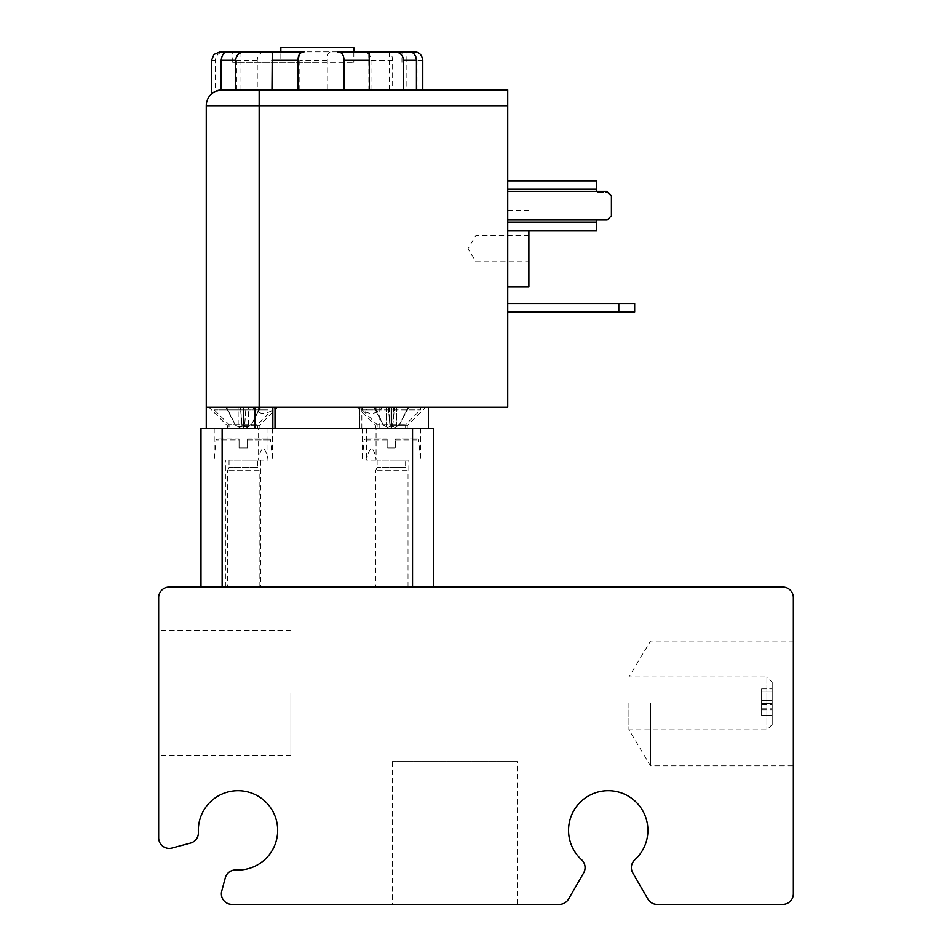 <?xml version="1.0" encoding="UTF-8"?>
<svg xmlns="http://www.w3.org/2000/svg" width="952" height="952" viewBox="0 0 952 952"><rect width="100%" height="100%" fill="white"/><g stroke="black" fill="none" stroke-linecap="round" stroke-linejoin="round"><path stroke-width="0.71" stroke-dasharray="4.76 3.57" d="M387.143 447.964L387.143 439.943L387.143 447.964L395.604 447.964L395.604 439.943L395.604 447.964L387.143 447.964M387.143 438.979L387.143 439.943L387.143 438.979L365.104 438.979L387.143 438.979M395.604 438.979L395.604 439.943L395.604 438.979L417.642 438.979L395.604 438.979M258.599 409.848L258.599 407.242L208.916 407.242L277.663 407.242L268.024 407.242L268.024 409.848L214.2 409.848L268.024 409.848M258.599 407.242L268.024 407.242M379.788 428.4L379.788 407.242L359.642 407.242L359.642 428.4L214.2 428.4L359.642 428.4L359.642 407.242L206.263 407.242L428.4 407.242L357 407.242L366.639 407.242L366.639 409.848L376.064 409.848L376.064 407.242L382.192 407.242C375.945 415.346 367.972 415.346 358.25 407.242M379.788 407.242L382.192 407.242M233.621 407.242L507.737 407.242L507.737 105.779L206.263 105.779L206.263 407.242L233.621 407.242M476 248.579L476 261.8L476 248.579M528.884 230.598L528.884 286.659M607.162 220.019L611.398 215.783L607.162 220.019L611.398 215.783L611.398 195.684L607.162 191.459L596.583 191.459L596.583 192.518L607.162 192.518L611.398 196.743L607.162 192.518L596.583 192.518L596.583 180.88L596.583 191.459L596.583 180.88L507.737 180.88L507.737 230.598L596.583 230.598L596.583 220.019L607.162 220.019M507.737 230.598L596.583 230.598L507.737 230.598L507.737 220.019L507.737 230.598L507.737 222.137L596.583 222.137L596.583 230.598L596.583 220.019L596.583 222.137L507.737 222.137L507.737 189.341L596.583 189.341L507.737 189.341L507.737 180.88L596.583 180.88L507.737 180.88L507.737 189.341L596.583 189.341M507.737 189.341L507.737 180.88M507.737 222.137L596.583 222.137M634.663 312.042L618.8 312.042L618.8 303.581L634.663 303.581L634.663 312.042M507.737 303.581L507.737 312.042L507.737 303.581L618.8 303.581M507.737 312.042L618.8 312.042M507.737 248.579L507.737 286.659L507.737 248.579M235.739 89.916L222.137 89.916A15.863 15.863 0 0 0 213.367 92.558L211.558 92.558M221.161 89.94L327.274 90.666L328.773 89.916L422.771 89.916L350.36 89.916M300.32 89.916L422.771 89.916M507.737 89.916L507.737 105.779M190.555 843.067A10.579 10.579 0 0 0 198.385 832.322A39.663 39.663 0 0 1 237.345 790.696A39.663 39.663 0 0 1 277.663 831.013A39.663 39.663 0 0 1 236.025 869.973A10.579 10.579 0 0 0 225.291 877.803L221.733 891.084A10.579 10.579 0 0 0 231.943 904.4L559.371 904.4A10.579 10.579 0 0 0 568.522 899.116L583.659 872.889A10.579 10.579 0 0 0 581.601 859.763A39.663 39.663 0 0 1 579.708 802.774A39.663 39.663 0 0 1 636.733 802.774A39.663 39.663 0 0 1 634.841 859.763A10.579 10.579 0 0 0 632.783 872.889L647.919 899.116A10.579 10.579 0 0 0 657.082 904.4L782.758 904.4A10.579 10.579 0 0 0 793.337 893.821L793.337 597.642A10.579 10.579 0 0 0 782.758 587.063L169.242 587.063A10.579 10.579 0 0 0 158.663 597.642L158.663 837.831A10.579 10.579 0 0 0 171.979 848.042L190.555 843.067M517.257 904.4L392.438 904.4L517.257 904.4L517.257 761.6L392.438 761.6L517.257 761.6M158.663 692.842L158.663 755.257L158.663 692.842M793.337 703.421L793.337 765.836L793.337 703.421M290.884 692.842L290.884 755.257L290.884 692.842M650.537 703.421L650.537 765.836L650.537 703.421M628.927 703.421L628.927 729.863L628.927 703.421M772.179 696.126L772.179 715.357L772.179 688.915L772.179 696.126L761.6 696.126L761.6 715.357L772.179 715.357L772.179 703.611L772.179 715.357L761.6 715.357L761.6 703.611L772.179 703.611L761.6 703.611L761.6 715.357L772.179 715.357L761.6 715.357L761.6 688.915L761.6 696.126L761.6 691.842L772.179 691.842L761.6 691.842L761.6 700.589L772.179 700.589L761.6 700.589L761.6 696.126L772.179 696.126M772.179 682.263L772.179 724.579L772.179 682.263L766.884 676.979L766.884 729.863L766.884 676.979L628.927 676.979L650.537 641.017L793.337 641.017M761.6 704.635L772.179 704.635M761.6 703.326L772.179 703.326M761.6 688.915L772.179 688.915L761.6 688.915M761.6 703.73L772.179 703.73M433.684 587.063L200.979 587.063L433.684 587.063L433.684 428.4L412.537 428.4L412.537 587.063M200.979 587.063L200.979 428.4L412.537 428.4M243.284 428.4L206.263 428.4L259.158 428.4L227.421 428.4L243.284 428.4L243.284 407.242M391.379 428.4L428.4 428.4L375.516 428.4L391.379 428.4L391.379 407.242M275.021 428.4L275.021 407.242M428.4 428.4L428.4 407.242M243.284 425.758L259.158 425.758L243.284 425.758M252.47 407.242C258.718 415.346 266.703 415.346 276.413 407.242M206.263 428.4L206.263 407.242M280.84 62.404L353.823 62.404L280.84 62.404L280.84 51.836M353.823 51.836L353.823 62.404M280.84 47.6L353.823 47.6M229.039 428.4L257.528 428.4L229.039 428.4L229.039 424.699L257.528 424.699L229.039 424.699L214.2 409.848L214.2 407.242M272.379 407.242L272.379 409.848L257.528 424.699L257.528 428.4M284.303 89.916L259.158 89.916L259.158 407.242M212.724 92.999L215.354 91.44L222.137 89.916L299.023 89.916M222.137 89.916L213.367 92.558M299.832 90.38L299.832 60.297C300.178 55.061 299.178 52.241 296.81 51.836L330.939 51.836C328.297 52.003 327.072 54.823 327.274 60.297L327.274 90.666M236.87 89.916L236.87 60.297C237.453 55.061 238.655 52.241 240.463 51.836L265.822 51.836C260.479 52.003 257.623 54.823 257.254 60.297L257.254 89.916M417.024 89.916L417.024 60.297C416.595 55.061 413.406 52.241 407.456 51.836L406.135 51.836L406.135 89.916M370.982 89.916L370.982 60.297C370.923 55.061 368.186 52.241 362.76 51.836L389.701 51.836C390.974 52.003 391.962 54.823 392.64 60.297L392.64 89.916M220.079 51.836L224.803 51.836C219.269 52.003 216.116 54.823 215.354 60.297L215.354 91.44M240.463 51.836L389.701 51.836M296.81 51.836L265.822 51.836M362.76 51.836L330.939 51.836M369.15 51.836L337.496 51.836M317.337 62.404L232.716 62.404L317.337 62.404M239.059 439.943L239.059 438.979L217.02 438.979L239.059 438.979L239.059 447.964L247.52 447.964L239.059 447.964L239.059 439.943L215.961 439.943L239.059 439.943M247.52 438.979L247.52 439.943L247.52 438.979L269.559 438.979L247.52 438.979M247.52 439.943L247.52 447.964L247.52 439.943L270.606 439.943L247.52 439.943M376.064 460.137L366.639 460.137C367.305 454.83 368.936 450.784 371.566 447.987C374.088 450.784 375.588 454.83 376.064 460.137L376.064 428.4M366.639 428.4L366.639 460.137M361.831 407.242L361.831 428.4M258.599 460.137L268.024 460.137C267.369 454.83 265.727 450.784 263.109 447.987C260.574 450.784 259.075 454.83 258.599 460.137L258.599 428.4M268.024 428.4L268.024 460.137M394.485 407.242L396.603 407.242L396.52 426.663L392.736 426.663L394.485 407.242L388.583 407.242L390.272 426.663L386.298 426.663L383.561 425.223L375.028 407.837L373.791 407.242L386.155 407.242L386.226 426.663L390.022 426.663L388.273 407.242L394.176 407.242L392.474 426.663L396.46 426.663L399.197 425.223L407.718 407.837L408.967 407.242L396.603 407.242M408.694 407.242L394.176 407.242M388.321 407.242L390.022 426.674L388.321 407.242L386.155 407.242M374.065 407.242L388.583 407.242M393.366 428.4L389.392 428.4L393.366 428.4L399.197 425.223M393.628 407.242L392.474 426.663M373.934 407.242L383.501 425.223L386.226 426.663M408.825 407.242L399.257 425.223L396.52 426.663M389.118 407.242L390.272 426.663M392.724 426.674L394.425 407.242L392.724 426.674M390.272 425.223L392.867 425.223M399.257 425.223L407.718 407.837M392.486 425.223L389.892 425.223M240.606 407.242L238.143 407.242L240.368 407.242L242.058 426.663L241.986 425.223L242.058 426.663L238.167 426.663L235.441 425.223L238.167 426.663L242.058 426.663L240.368 407.242L245.973 407.242L240.606 407.242L241.986 425.223L240.606 407.242M225.898 407.242L238.143 407.242L238.167 426.663L238.143 407.242L225.695 407.242L226.874 407.837L235.441 425.223L225.898 407.242M245.973 407.242L248.436 407.242L246.211 407.242L244.521 426.663L248.401 426.663L251.138 425.223L248.401 426.663L244.521 426.663L245.973 407.242M260.67 407.242L248.436 407.242L248.401 426.663L248.436 407.242L260.884 407.242L259.706 407.837L251.138 425.223L260.67 407.242M241.296 428.4L245.283 428.4L241.296 428.4L235.334 425.223L226.874 407.837L225.695 407.242M244.593 425.223L241.986 425.223L244.593 425.223M257.54 460.137L229.039 460.137L257.54 460.137L257.54 467.468L229.039 467.468L257.54 467.468L259.158 470.716L227.421 470.716L259.158 470.716L259.158 587.063L227.421 587.063L259.158 587.063M243.284 460.137L260.741 460.137L243.284 460.137M260.741 587.063L225.838 587.063L260.741 587.063L260.741 460.137M405.623 460.137L377.135 460.137L405.623 460.137L405.623 467.468L377.135 467.468L405.623 467.468L407.242 470.716L375.516 470.716L407.242 470.716L407.242 587.063L375.516 587.063L407.242 587.063M391.379 460.137L408.836 460.137L391.379 460.137M391.379 587.063L408.836 587.063L391.379 587.063M377.135 428.4L405.623 428.4L377.135 428.4L377.135 424.699L405.623 424.699L377.135 424.699L362.284 409.848L366.639 409.848M376.064 409.848L420.463 409.848L362.284 409.848L362.284 407.242L366.639 407.242M405.623 428.4L405.623 424.699L420.463 409.848L420.463 407.242L362.284 407.242M376.064 407.242L420.463 407.242M391.379 425.758L407.242 425.758L391.379 425.758M395.604 439.943L418.702 439.943L395.604 439.943M387.143 439.943L364.057 439.943L387.143 439.943M507.737 220.019L596.583 220.019M507.737 191.459L596.583 191.459M761.6 709.859L772.179 709.859M761.6 708.169L772.179 708.169M222.137 428.4L222.137 587.063M327.274 60.297L299.832 60.297M257.254 60.297L236.87 60.297M422.771 60.297L417.024 60.297M392.64 60.297L370.982 60.297M215.354 60.297L211.558 60.297M386.298 407.242L386.298 426.663M396.46 407.242L396.46 426.663M389.13 407.837L394.425 407.837M407.849 407.837L408.967 407.242M393.628 407.837L388.321 407.837M245.937 407.837L240.642 407.837L245.937 407.837M420.463 428.4L420.463 460.137L418.702 439.943L417.642 438.979M362.284 428.4L362.284 460.137L364.057 439.943L365.104 438.979M528.884 235.358L476 235.358L468.051 248.579L476 261.8L528.884 261.8M507.737 210.499L528.884 210.499M290.884 630.438L158.663 630.438M290.884 755.257L158.663 755.257M772.179 724.579L766.884 729.863L628.927 729.863L650.537 765.836L793.337 765.836M392.438 761.6L392.438 904.4M259.158 428.4L259.158 425.758L277.663 407.242M227.421 428.4L227.421 425.758L208.916 407.242M240.975 51.836L240.975 89.916M229.991 51.836L229.991 89.916M272.248 53.419L272.248 89.916M401.958 62.404L401.958 51.836M232.716 62.404L232.716 51.836M389.487 51.836L389.487 89.916M368.84 52.479L368.84 89.916M214.2 428.4L214.2 460.137L215.961 439.943L217.02 438.979M272.379 428.4L272.379 460.137L270.606 439.943L269.559 438.979M389.392 428.4L383.418 425.223L373.791 407.242M245.283 428.4L251.245 425.223L259.92 407.837M229.039 460.137L229.039 467.468L227.421 470.716L227.421 587.063M225.838 587.063L225.838 460.137M377.135 460.137L377.135 467.468L375.516 470.716L375.516 587.063M408.836 587.063L408.836 460.137M373.922 587.063L373.922 460.137M407.242 428.4L407.242 425.758L425.758 407.242M375.516 428.4L375.516 425.758L357 407.242"/><path stroke-width="1.43" d="M507.737 105.779L507.737 407.242L206.263 407.242L206.263 105.779L507.737 105.779L507.737 89.916L222.137 89.916A15.863 15.863 0 0 0 206.263 105.779A15.863 15.863 0 0 1 212.641 93.058L212.724 92.999M507.737 191.459L607.162 191.459L611.398 195.684L611.398 215.783L607.162 220.019L596.583 220.019L596.583 230.598L507.737 230.598M596.583 191.459L596.583 180.88L507.737 180.88M507.737 189.341L596.583 189.341M507.737 222.137L596.583 222.137M634.663 312.042L634.663 303.581L618.8 303.581L618.8 312.042L634.663 312.042M507.737 303.581L618.8 303.581M507.737 312.042L618.8 312.042M507.737 286.659L528.884 286.659L528.884 230.598M213.367 92.558A15.863 15.863 0 0 0 212.653 93.058L213.367 92.558L211.558 92.558L211.558 60.297L213.926 54.419L220.019 51.836L227.076 51.836C223.946 52.003 221.971 54.823 221.161 60.297L221.161 89.94L222.137 89.916M328.773 89.916L342.744 89.916M407.456 51.836L414.596 51.836C419.201 52.003 421.926 54.823 422.771 60.297L422.771 89.916L507.737 89.916M236.025 869.973A39.663 39.663 0 0 0 277.663 831.013A39.663 39.663 0 0 0 237.345 790.696A39.663 39.663 0 0 0 198.385 832.322A10.579 10.579 0 0 1 190.555 843.067L171.979 848.042A10.579 10.579 0 0 1 158.663 837.831L158.663 597.642A10.579 10.579 0 0 1 169.242 587.063L782.758 587.063A10.579 10.579 0 0 1 793.337 597.642L793.337 893.821A10.579 10.579 0 0 1 782.758 904.4L657.082 904.4A10.579 10.579 0 0 1 647.919 899.116L632.783 872.889A10.579 10.579 0 0 1 634.841 859.763A39.663 39.663 0 0 0 636.733 802.774A39.663 39.663 0 0 0 579.708 802.774A39.663 39.663 0 0 0 581.601 859.763A10.579 10.579 0 0 1 583.659 872.889L568.522 899.116A10.579 10.579 0 0 1 559.371 904.4L231.943 904.4A10.579 10.579 0 0 1 221.733 891.084L225.291 877.803A10.579 10.579 0 0 1 236.025 869.973M433.684 587.063L433.684 428.4L200.979 428.4L200.979 587.063M206.263 428.4L206.263 407.242M272.831 407.242L272.831 428.4M275.021 428.4L275.021 407.242M428.4 428.4L428.4 407.242M280.84 51.836L280.84 47.6L353.823 47.6L353.823 51.836M259.158 407.242L259.158 89.916L235.739 89.916L235.739 60.297C236.001 55.061 239.154 52.241 245.211 51.836L227.076 51.836M369.459 89.916L369.15 51.836L337.496 51.836C341.697 51.943 343.862 54.764 344.017 60.297L344.017 90.023M368.84 52.479L369.15 51.836L393.973 51.836C399.757 52.003 402.958 54.823 403.565 60.297L403.565 89.916M416.429 89.916L416.429 60.297C415.822 55.061 413.668 52.241 409.979 51.836L393.973 51.836M298.095 90.309L298.095 60.297C297.94 55.061 299.94 52.241 304.081 51.836L271.582 51.836L272.248 53.419L271.974 89.916M304.081 51.836L224.803 51.836M245.211 51.836L271.582 51.836M409.979 51.836L414.596 51.836M406.135 51.836L369.15 51.836M254.874 428.4L254.874 407.242M507.737 220.019L596.583 220.019M412.537 428.4L412.537 587.063M222.137 428.4L222.137 587.063M243.284 428.4L243.284 407.242M391.379 407.242L391.379 428.4M344.017 60.297L369.459 60.297M403.565 60.297L416.429 60.297M221.161 60.297L235.739 60.297M271.974 60.297L298.095 60.297M213.926 54.419L220.019 51.836M211.558 93.951L211.558 92.558M259.92 407.837L260.884 407.242"/></g></svg>
